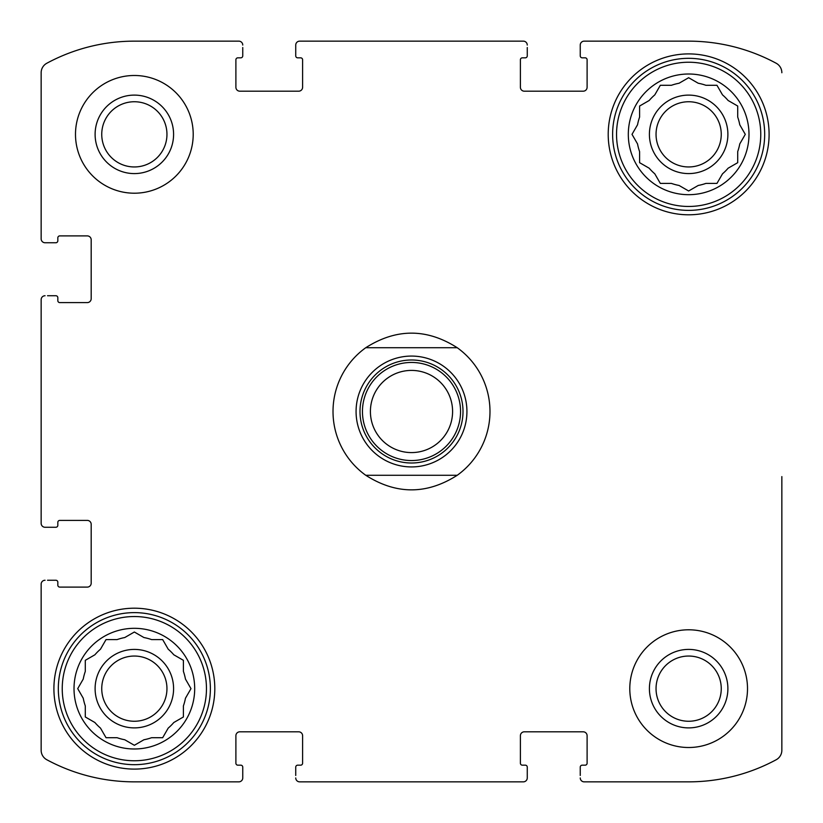 <?xml version="1.0" encoding="UTF-8"?>
<svg xmlns="http://www.w3.org/2000/svg" width="823" height="823" viewBox="0 0 823 823"><rect width="100%" height="100%" fill="white"/><g stroke="black" fill="none" stroke-linecap="round" stroke-linejoin="round"><path stroke-width="1.23" d="M744.887 135.054L739.754 143.943A51.993 51.993 0 0 1 737.706 151.597L737.706 162.676L728.108 168.211A51.993 51.993 0 0 1 722.512 173.807L716.967 183.406L705.897 183.406A51.993 51.993 0 0 1 698.243 185.453L688.645 190.987L679.057 185.453A51.993 51.993 0 0 1 671.403 183.406L660.324 183.406L654.789 173.807A51.993 51.993 0 0 1 649.193 168.211L639.594 162.676L639.594 151.597A51.993 51.993 0 0 1 637.547 143.943L632.013 134.355L637.547 124.757A51.993 51.993 0 0 1 639.594 117.103L639.594 106.033L639.594 117.103M722.512 94.892L716.967 85.294L722.512 94.892A51.993 51.993 0 0 1 728.108 100.488L737.706 106.033L737.706 117.103A51.993 51.993 0 0 1 739.754 124.757L745.288 134.355M649.193 100.488L639.594 106.033L649.193 100.488A51.993 51.993 0 0 1 654.789 94.892L660.324 85.294L671.403 85.294A51.993 51.993 0 0 1 679.057 83.246L688.645 77.712L698.243 83.246A51.993 51.993 0 0 1 705.897 85.294L716.967 85.294M83.246 679.057A51.993 51.993 0 0 1 85.294 671.403L85.294 660.324L94.892 654.789A51.993 51.993 0 0 1 100.488 649.193L106.033 639.594L117.103 639.594A51.993 51.993 0 0 1 124.757 637.547L134.355 632.013L143.943 637.547A51.993 51.993 0 0 1 151.597 639.594L162.676 639.594L168.211 649.193A51.993 51.993 0 0 1 173.807 654.789L183.406 660.324L183.406 671.403A51.993 51.993 0 0 1 185.453 679.057L190.987 688.645L185.453 698.243A51.993 51.993 0 0 1 183.406 705.897L183.406 716.967L173.807 722.512A51.993 51.993 0 0 1 168.211 728.108L162.676 737.706L151.597 737.706A51.993 51.993 0 0 1 143.943 739.754L134.355 745.288L124.757 739.754A51.993 51.993 0 0 1 117.103 737.706L106.033 737.706L100.488 728.108A51.993 51.993 0 0 1 94.892 722.512L85.294 716.967L85.294 705.897A51.993 51.993 0 0 1 83.246 698.243L77.712 688.645L83.246 679.057M101.743 134.355A32.601 32.601 0 0 1 134.355 101.743A32.601 32.601 0 0 1 166.956 134.355A32.601 32.601 0 0 1 134.355 166.956A32.601 32.601 0 0 1 101.743 134.355M656.044 688.645A32.601 32.601 0 0 1 688.645 656.044A32.601 32.601 0 0 1 721.257 688.645A32.601 32.601 0 0 1 688.645 721.257A32.601 32.601 0 0 1 656.044 688.645M41.15 523.346L41.15 299.654L41.15 523.346A3.92 3.92 0 0 0 45.07 527.265L55.861 527.265A1.965 1.965 0 0 0 57.826 525.3L57.826 522.358A1.965 1.965 0 0 1 59.791 520.393L87.259 520.393A3.92 3.92 0 0 1 91.188 524.323L91.188 583.188A3.92 3.92 0 0 1 87.259 587.108L59.791 587.108A1.965 1.965 0 0 1 57.826 585.143L57.826 582.2A1.965 1.965 0 0 0 55.861 580.246L47.528 580.246M46.818 759.752A10.792 10.792 0 0 1 41.15 750.257L41.15 584.165L41.15 750.257A10.792 10.792 0 0 0 46.818 759.752A184.434 184.434 0 0 0 134.355 781.85L238.835 781.85L134.355 781.85M523.346 781.85L299.654 781.85L523.346 781.85A3.92 3.92 0 0 0 527.265 777.93L527.265 767.139A1.965 1.965 0 0 0 525.3 765.174L522.358 765.174A1.965 1.965 0 0 1 520.393 763.209L520.393 735.741A3.92 3.92 0 0 1 524.323 731.812L583.188 731.812A3.92 3.92 0 0 1 587.108 735.741L587.108 763.209A1.965 1.965 0 0 1 585.143 765.174L582.2 765.174A1.965 1.965 0 0 0 580.246 767.139L580.246 775.472M688.645 781.85L584.165 781.85L688.645 781.85A184.434 184.434 0 0 0 776.182 759.752A10.792 10.792 0 0 0 781.85 750.257L781.85 476.599M781.85 572.036L781.85 750.257M776.182 63.248A10.792 10.792 0 0 1 781.85 72.743A10.792 10.792 0 0 0 776.182 63.248A184.434 184.434 0 0 0 688.645 41.15L584.165 41.15L688.645 41.15M299.654 41.15L523.346 41.15L299.654 41.15A3.92 3.92 0 0 0 295.735 45.07L295.735 55.861A1.965 1.965 0 0 0 297.7 57.826L300.642 57.826A1.965 1.965 0 0 1 302.607 59.791L302.607 87.259A3.92 3.92 0 0 1 298.677 91.188L239.812 91.188A3.92 3.92 0 0 1 235.892 87.259L235.892 59.791A1.965 1.965 0 0 1 237.857 57.826L240.8 57.826A1.965 1.965 0 0 0 242.754 55.861L242.754 47.528M134.355 41.15L238.835 41.15L134.355 41.15A184.434 184.434 0 0 0 46.818 63.248A10.792 10.792 0 0 0 41.15 72.743L41.15 238.835L41.15 72.743M47.528 527.265L45.07 527.265M45.07 580.246A3.92 3.92 0 0 0 41.15 584.165M238.835 781.85A3.92 3.92 0 0 0 242.754 777.93L242.754 767.139A1.965 1.965 0 0 0 240.8 765.174L237.857 765.174A1.965 1.965 0 0 1 235.892 763.209L235.892 735.741A3.92 3.92 0 0 1 239.812 731.812L298.677 731.812A3.92 3.92 0 0 1 302.607 735.741L302.607 763.209A1.965 1.965 0 0 1 300.642 765.174L297.7 765.174A1.965 1.965 0 0 0 295.735 767.139L295.735 775.472M242.754 775.472L242.754 777.93M295.735 777.93A3.92 3.92 0 0 0 299.654 781.85M527.265 775.472L527.265 777.93M580.246 777.93A3.92 3.92 0 0 0 584.165 781.85M584.165 41.15A3.92 3.92 0 0 0 580.246 45.07L580.246 55.861A1.965 1.965 0 0 0 582.2 57.826L585.143 57.826A1.965 1.965 0 0 1 587.108 59.791L587.108 87.259A3.92 3.92 0 0 1 583.188 91.188L524.323 91.188A3.92 3.92 0 0 1 520.393 87.259L520.393 59.791A1.965 1.965 0 0 1 522.358 57.826L525.3 57.826A1.965 1.965 0 0 0 527.265 55.861L527.265 47.528M580.246 47.528L580.246 45.07M527.265 45.07A3.92 3.92 0 0 0 523.346 41.15M295.735 47.528L295.735 45.07M242.754 45.07A3.92 3.92 0 0 0 238.835 41.15M41.15 238.835A3.92 3.92 0 0 0 45.07 242.754L55.861 242.754A1.965 1.965 0 0 0 57.826 240.8L57.826 237.857A1.965 1.965 0 0 1 59.791 235.892L87.259 235.892A3.92 3.92 0 0 1 91.188 239.812L91.188 298.677A3.92 3.92 0 0 1 87.259 302.607L59.791 302.607A1.965 1.965 0 0 1 57.826 300.642L57.826 297.7A1.965 1.965 0 0 0 55.861 295.735L47.528 295.735M47.528 242.754L45.07 242.754M45.07 295.735A3.92 3.92 0 0 0 41.15 299.654M193.21 134.355A58.865 58.865 0 0 0 134.355 75.49A58.865 58.865 0 0 0 75.49 134.355A58.865 58.865 0 0 0 134.355 193.21A58.865 58.865 0 0 0 193.21 134.355M747.51 688.645A58.865 58.865 0 0 0 688.645 629.79A58.865 58.865 0 0 0 629.79 688.645A58.865 58.865 0 0 0 688.645 747.51A58.865 58.865 0 0 0 747.51 688.645M53.907 688.645A80.448 80.448 0 0 1 174.579 618.978A80.448 80.448 0 0 1 174.579 758.322A80.448 80.448 0 0 1 53.907 688.645M608.207 134.355A80.448 80.448 0 0 1 728.869 64.678A80.448 80.448 0 0 1 728.869 204.022A80.448 80.448 0 0 1 608.207 134.355M628.309 134.355A60.336 60.336 0 0 1 718.818 82.094A60.336 60.336 0 0 1 718.818 186.605A60.336 60.336 0 0 1 628.309 134.355M616.54 134.355A72.105 72.105 0 0 1 724.703 71.899A72.105 72.105 0 0 1 724.703 196.8A72.105 72.105 0 0 1 616.54 134.355M649.409 134.355A39.247 39.247 0 0 1 708.274 100.365A39.247 39.247 0 0 1 708.274 168.334A39.247 39.247 0 0 1 649.409 134.355M660.324 85.294L659.923 85.993M639.594 162.676L640.294 163.077M660.324 183.406L671.403 183.406M688.645 190.987L689.345 190.586M737.706 106.033L737.007 105.622M656.044 134.355A32.601 32.601 0 0 1 704.951 106.116A32.601 32.601 0 0 1 704.951 162.584A32.601 32.601 0 0 1 656.044 134.355M612.621 134.355A76.035 76.035 0 0 1 726.668 68.504A76.035 76.035 0 0 1 726.668 200.195A76.035 76.035 0 0 1 612.621 134.355M74.019 688.645A60.336 60.336 0 0 1 164.518 636.395A60.336 60.336 0 0 1 164.518 740.906A60.336 60.336 0 0 1 74.019 688.645M62.239 688.645A72.105 72.105 0 0 1 170.402 626.2A72.105 72.105 0 0 1 170.402 751.101A72.105 72.105 0 0 1 62.239 688.645M95.108 688.645A39.247 39.247 0 0 1 153.973 654.666A39.247 39.247 0 0 1 153.973 722.635A39.247 39.247 0 0 1 95.108 688.645M135.054 632.414L134.355 632.013M94.892 654.789L85.294 660.324M100.488 728.108L106.033 737.706M173.807 722.512L183.406 716.967M163.077 640.294L162.676 639.594M101.743 688.645A32.601 32.601 0 0 1 150.65 660.416A32.601 32.601 0 0 1 150.65 716.884A32.601 32.601 0 0 1 101.743 688.645M58.32 688.645A76.035 76.035 0 0 1 172.367 622.805A76.035 76.035 0 0 1 172.367 754.496A76.035 76.035 0 0 1 58.32 688.645M688.645 649.409A39.247 39.247 0 0 1 722.635 708.274A39.247 39.247 0 0 1 654.666 708.274A39.247 39.247 0 0 1 688.645 649.409M134.355 95.108A39.247 39.247 0 0 1 168.334 153.973A39.247 39.247 0 0 1 100.365 153.973A39.247 39.247 0 0 1 134.355 95.108M365.751 475.272A78.483 78.483 0 0 1 365.751 347.728L457.249 347.728A78.483 78.483 0 0 1 457.249 475.272L365.751 475.272C396.254 494.716 426.746 494.716 457.249 475.272M457.249 347.728C426.746 328.284 396.254 328.284 365.751 347.728M466.929 411.5A55.429 55.429 0 0 1 383.785 459.501A55.429 55.429 0 0 1 383.785 363.499A55.429 55.429 0 0 1 466.929 411.5M463.01 411.5A51.51 51.51 0 0 1 385.75 456.107A51.51 51.51 0 0 1 385.75 366.893A51.51 51.51 0 0 1 463.01 411.5M460.551 411.5A49.051 49.051 0 0 1 386.975 453.977A49.051 49.051 0 0 1 386.975 369.023A49.051 49.051 0 0 1 460.551 411.5M452.588 411.5A41.088 41.088 0 0 1 390.956 447.084A41.088 41.088 0 0 1 390.956 375.916A41.088 41.088 0 0 1 452.588 411.5"/></g></svg>
